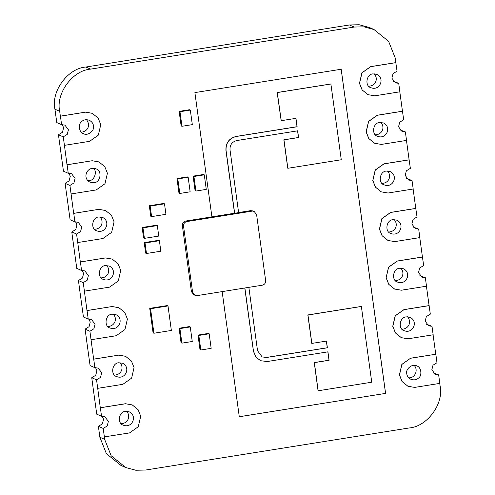 <?xml version="1.0" encoding="UTF-8"?>
<svg xmlns="http://www.w3.org/2000/svg" width="495" height="495" viewBox="0 0 495 495"><rect width="100%" height="100%" fill="white"/><g stroke="black" fill="none" stroke-linecap="round" stroke-linejoin="round"><path stroke-width="0.74" d="M406.785 373.768C407.02 376.07 408.4 377.92 410.918 379.312C413.888 380.278 416.332 379.937 418.25 378.285C422.396 375.996 421.431 367.098 416.778 365.954C412.768 363.188 405.232 368.961 406.785 373.768M408.74 377.796C414.612 378.44 418.764 370.34 414.179 365.378M438.65 374.888L439.82 383.39L414.661 387.406L407.948 386.255L402.119 381.546L399.484 374.932L401.921 364.438L410.584 358.213L435.823 354.234L436.986 362.736L432.995 365.192L431.832 369.771L435.346 374.468L438.65 374.888L433.193 372.853M244.778 287.997L253.452 351.295L255.81 356.994L260.494 360.669M244.889 287.979L253.49 351.314L255.853 357.013L260.519 360.676L255.853 357.013L253.49 351.314L244.815 287.991L253.452 351.295M295.837 118.286L297.031 126.739L295.874 118.299L297.031 126.739L236.245 136.441C229.08 138.297 225.658 142.968 225.974 150.443L234.574 213.227L211.91 216.853L194.888 92.596L341.191 69.244L385.593 393.395L239.289 416.747L222.15 291.611M385.593 393.395L239.252 416.728M341.154 69.226L385.555 393.383M191.423 291.685L192.592 292.199L195.036 295.286L193.867 294.772L191.423 291.685L182.37 225.695C182.265 223.121 183.453 221.556 185.941 220.999L238.615 212.633L230.014 149.843C229.791 144.849 232.081 141.749 236.882 140.531L297.662 130.828L298.584 137.53L283.963 139.862L287.855 168.281L341.272 159.755L330.895 84.014L277.293 92.571L281.24 120.681L295.954 118.336L297.111 126.77L236.245 136.441C229.08 138.297 225.658 142.968 225.974 150.443L234.574 213.227L211.866 216.835M296.994 126.72L236.208 136.422C229.043 138.284 225.615 142.95 225.937 150.424L234.537 213.215M281.24 120.681L277.175 92.522L281.166 120.65L277.219 92.534L330.815 83.983L277.175 92.522M330.895 84.014L277.293 92.571M287.855 168.281L283.845 139.813L287.781 168.244L283.889 139.831L298.504 137.499L283.845 139.813M298.584 137.53L297.588 130.791L298.504 137.499L283.963 139.862M297.551 130.779L298.466 137.48M238.541 212.596L250.755 210.647L252.976 210.95L250.711 210.629L238.497 212.578M195.036 295.286L197.258 295.589L262.072 285.238C264.559 284.681 265.747 283.115 265.642 280.541L256.589 214.545L254.152 211.464L250.711 210.629M253.57 351.351L255.927 357.05L260.593 360.713L267.158 361.542L327.938 351.84L329.095 360.28L314.381 362.625L318.143 390.772L371.745 382.214L361.369 306.473L307.958 314.999L311.85 343.412L326.465 341.08L327.387 347.787L266.52 357.452L327.306 347.75L326.391 341.049L327.306 347.75L266.483 357.433L262.109 356.907M327.387 347.787L266.601 357.483L262.133 356.914L266.483 357.433M326.347 341.03L327.269 347.731M307.841 314.95L361.288 306.442L307.878 314.969L311.77 343.382L307.841 314.95L311.85 343.412M327.82 351.79L329.02 360.242L327.863 351.809L329.02 360.242L314.306 362.594L318.062 390.734L314.269 362.575L318.143 390.772M328.977 360.224L314.269 362.575M92.874 386.218L96.742 414.179L101.537 416.276L100.374 407.775L125.532 403.759L132.239 404.916L138.068 409.619L140.71 416.233L138.272 426.727L129.529 432.915L104.29 436.899L104.624 439.325L111.134 455.709L125.711 467.521L135.803 470.25L145.555 470.04L409.124 427.971C427.129 426.764 444.151 403.567 440.074 385.791L439.739 383.359M410.584 358.213L401.841 364.4L399.403 374.901L402.045 381.509L407.911 386.236M435.742 354.197L433.082 334.762M426.424 286.166L429.091 305.601L403.932 309.616L395.189 315.804L392.745 326.298L395.387 332.912L401.253 337.639M419.766 237.569L422.433 257.004L397.275 261.02L388.532 267.207L386.094 277.701L388.73 284.316L394.595 289.043M413.108 188.966L415.775 208.407L390.617 212.423L381.874 218.611L379.436 229.105L382.072 235.719L387.938 240.446M406.457 140.37L409.118 159.811L383.959 163.826L375.216 170.014L372.778 180.508L375.414 187.122L381.286 191.843M399.799 91.773L402.46 111.214L377.301 115.23L368.558 121.417L366.121 131.911L368.756 138.526L374.628 143.247M374.053 29.564L363.961 26.835L354.203 27.046L349.445 24.96L359.197 24.75L369.289 27.479L374.053 29.564L388.631 41.376L395.14 57.754L395.802 62.618L370.644 66.633L361.901 72.821L359.463 83.315L362.105 89.929L367.971 94.65M354.203 27.046L90.635 69.114C72.635 70.321 55.613 93.518 59.691 111.295L60.353 116.158L85.511 112.142L92.225 113.293L98.128 118.039L100.77 124.653L98.326 135.147L89.583 141.335L64.424 145.351L63.261 136.843L67.252 134.386L68.421 129.814L64.907 125.111L61.597 124.697L60.433 116.189L85.511 112.142M64.424 145.351L67.011 164.755L92.169 160.739L98.876 161.896L104.785 166.636L107.421 173.25L104.983 183.744L96.24 189.931L71.082 193.947L69.919 185.439L73.91 182.989L75.079 178.41L71.565 173.714L68.254 173.293L67.091 164.786L92.169 160.739M71.082 193.947L73.668 213.351L98.827 209.335L105.534 210.493L111.443 215.232L114.079 221.847L111.641 232.341L102.898 238.528L77.74 242.544L76.577 234.036L80.567 231.586L81.737 227.007L78.222 222.311L74.912 221.89L73.749 213.382L98.827 209.335M77.74 242.544L80.326 261.948L105.484 257.932L112.192 259.089L118.101 263.829L120.737 270.443L118.299 280.937L109.556 287.125L84.398 291.14L83.234 282.639L78.433 280.535L79.596 289.018M84.398 291.14L86.984 310.544L112.142 306.529L118.85 307.686L124.759 312.425L127.394 319.04L124.957 329.534L116.214 335.721L91.055 339.737L89.892 331.235L93.883 328.779L95.046 324.2L91.532 319.504L88.228 319.083L87.058 310.582L112.142 306.529M91.055 339.737L93.642 359.141L118.8 355.125L125.507 356.282L131.416 361.022L134.052 367.637L131.614 378.131L122.871 384.318L97.713 388.334L96.55 379.832L100.541 377.376L101.704 372.797L98.189 368.101L94.885 367.68L93.716 359.178L118.8 355.125M97.713 388.334L100.299 407.738L125.458 403.722L132.239 404.916M395.802 62.618L397.046 71.156L393.055 73.613L391.885 78.185L395.4 82.888L398.71 83.302L399.873 91.81L374.715 95.826L368.008 94.669L362.179 89.96L359.543 83.346L361.981 72.852L370.724 66.664L395.882 62.648M402.46 111.214L403.703 119.753L399.713 122.209L398.543 126.782L402.058 131.484L405.368 131.899L406.531 140.407L381.373 144.422L374.666 143.265L368.837 138.557L366.201 131.948L368.639 121.454L377.382 115.261L402.54 111.245M409.118 159.811L410.361 168.35L406.37 170.806L405.201 175.379L408.715 180.081L412.026 180.502L413.189 189.003L388.031 193.019L381.323 191.862L375.495 187.153L372.853 180.545L375.297 170.051L384.04 163.864L409.198 159.848M415.775 208.407L417.019 216.946L413.028 219.403L411.859 223.975L415.373 228.678L418.683 229.098L419.847 237.6L394.688 241.616L387.981 240.459L382.152 235.75L379.51 229.142L381.948 218.648L390.691 212.46L415.85 208.445M422.433 257.004L423.677 265.543L419.68 267.999L418.516 272.572L422.031 277.274L425.341 277.695L426.504 286.197L401.346 290.212L394.639 289.055L388.81 284.353L386.168 277.738L388.606 267.244L397.349 261.057L422.507 257.041M429.091 305.601L430.328 314.139L426.337 316.596L425.174 321.175L428.689 325.871L431.993 326.292L433.162 334.793L408.004 338.809L401.29 337.658L395.468 332.949L392.826 326.335L395.264 315.841L404.007 309.653L429.165 305.638M410.664 358.25L435.823 354.234M85.592 112.173L92.299 113.33M92.249 160.77L98.957 161.927M98.907 209.366L105.614 210.524M83.234 282.639L87.225 280.182L88.388 275.604L84.874 270.907L81.57 270.487L80.407 261.985L105.484 257.932M105.565 257.969L112.272 259.12M112.217 306.566L118.93 307.717M118.874 355.163L125.588 356.313M393.247 81.273L398.71 83.302M399.904 129.869L405.368 131.899M406.562 178.466L412.026 180.502M413.22 227.063L418.683 229.098M419.878 275.659L425.341 277.695M426.535 324.256L431.993 326.292M349.445 24.96L85.876 67.029C67.871 68.236 50.849 91.433 54.926 109.209L56.795 122.593L61.597 124.697M68.254 173.293L63.453 171.19L59.623 143.222M74.912 221.89L70.111 219.786L66.281 191.819M81.57 270.487L76.768 268.383L72.938 240.422M88.228 319.083L83.426 316.979L79.559 289.024M86.217 337.621L90.084 365.582L94.885 367.68M125.711 467.521L120.947 465.436L106.369 453.624L99.86 437.246L99.563 434.808M81.254 132.091L82.535 132.004C86.736 130.866 88.772 128.094 88.624 123.7L86.687 119.685M380.89 122.389C385.271 127.413 382.19 134.553 375.457 134.813M394.206 219.588C398.586 224.606 395.505 231.747 388.773 232.006M407.521 316.781C411.896 321.8 408.821 328.94 402.082 329.2M102.199 416.208L103.56 419.296L102.397 423.868L98.406 426.325L99.532 434.814M126.652 411.271C131.026 416.289 127.951 423.429 121.213 423.689M88.89 319.015L90.251 322.103L89.081 326.675L85.091 329.132L86.254 337.633M113.336 314.071C117.711 319.096 114.636 326.236 107.898 326.496M75.574 221.822L76.935 224.909L75.766 229.482L71.775 231.938L72.901 240.428M100.021 216.878C104.402 221.902 101.32 229.043 94.588 229.296M62.259 124.629L63.62 127.71L62.457 132.289L58.46 134.745L59.586 143.228M68.916 173.225L70.278 176.307L69.108 180.885L65.117 183.342L66.243 191.825M93.363 168.281C97.534 171.066 94.564 180.7 89.23 180.613L87.931 180.7M82.232 270.418L83.593 273.506L82.424 278.079L78.433 280.535M106.679 265.475C111.053 270.499 107.978 277.639 101.24 277.893M95.541 367.612L96.902 370.699L95.739 375.272L91.748 377.728L92.912 386.236M119.994 362.668C124.369 367.692 121.294 374.833 114.555 375.092M400.863 268.185C405.238 273.203 402.163 280.343 395.425 280.603M387.548 170.985C391.929 176.01 388.847 183.15 382.115 183.41M374.239 73.792C378.613 78.816 375.532 85.957 368.8 86.21M85.091 329.132L89.892 331.235M91.748 377.728L96.55 379.832M98.406 426.325L103.201 428.429L107.198 425.972L108.362 421.4L104.847 416.697L101.537 416.276M104.371 436.93L103.201 428.429M386.249 171.072C379.486 171.4 377.933 183.459 384.312 184.926C393.018 188.354 398.648 175.645 390.159 171.567L386.249 171.072M105.379 265.561C98.616 265.889 97.063 277.949 103.436 279.415C112.148 282.837 117.779 270.134 109.284 266.056L105.379 265.561M93.468 125.817C93.227 123.515 91.853 121.665 89.329 120.273C86.359 119.307 83.921 119.648 82.003 121.294C77.857 123.589 78.816 132.487 83.476 133.625C87.479 136.397 95.015 130.624 93.468 125.817M112.037 314.158C105.274 314.486 103.721 326.545 110.094 328.012C118.806 331.433 124.437 318.731 115.941 314.653L112.037 314.158M406.222 316.868C399.453 317.19 397.906 329.255 404.279 330.722C412.991 334.144 418.621 321.434 410.126 317.363L406.222 316.868M379.591 122.475C372.828 122.803 371.275 134.863 377.654 136.329C386.36 139.751 391.99 127.048 383.501 122.97L379.591 122.475M392.906 219.669C386.143 219.997 384.59 232.056 390.963 233.529C399.675 236.95 405.306 224.241 396.817 220.17L392.906 219.669M125.353 411.351C118.583 411.679 117.037 423.739 123.41 425.211C132.115 428.633 137.752 415.924 129.257 411.852L125.353 411.351M98.722 216.965C91.959 217.293 90.406 229.352 96.785 230.819C105.491 234.24 111.121 221.531 102.632 217.46L98.722 216.965M94.031 182.717C100.794 182.389 102.347 170.329 95.968 168.863C87.262 165.441 81.632 178.151 90.121 182.222L94.031 182.717M118.695 362.755C111.926 363.082 110.379 375.142 116.752 376.608C125.464 380.036 131.095 367.327 122.599 363.25L118.695 362.755M399.564 268.265C392.801 268.593 391.248 280.653 397.621 282.125C406.333 285.547 411.964 272.838 403.468 268.766L399.564 268.265M372.933 73.879C366.17 74.207 364.617 86.266 370.996 87.733C379.702 91.154 385.339 78.445 376.844 74.374L372.933 73.879M63.261 136.843L58.46 134.745M76.577 234.036L71.775 231.938M69.919 185.439L65.117 183.342M182.37 225.695L183.546 226.203L192.592 292.199M185.941 220.999L187.11 221.513C184.623 222.069 183.435 223.635 183.546 226.203M254.152 211.464L250.755 210.647L238.609 212.584M251.924 211.161L187.11 221.513M297.111 126.77L236.325 136.472C229.16 138.334 225.732 142.999 226.054 150.474L234.655 213.265M266.601 357.483L262.171 356.932L257.53 350.72L248.855 287.347M329.095 360.28L314.381 362.625M361.369 306.473L307.958 314.999M150.56 308.731L149.731 308.373L167.174 305.588L168.003 305.947L150.56 308.731L153.914 333.24L171.363 330.456L168.003 305.947M149.731 308.373L153.091 332.881L153.914 333.24M177.81 178.905L176.981 178.547L187.339 176.894L188.162 177.253L177.81 178.905L179.803 193.458L190.154 191.806L188.162 177.253M176.981 178.547L178.973 193.093L179.803 193.458M193.929 176.492L193.1 176.133L203.451 174.481L204.28 174.84L193.929 176.492L195.921 191.045L206.273 189.393L204.28 174.84M193.1 176.133L195.092 190.68L195.921 191.045M146.483 253.496L145.654 253.131L144.218 242.63L158.561 240.341L159.39 240.706L145.047 242.996L146.483 253.496L160.832 251.206L159.39 240.706M144.218 242.63L145.047 242.996M179.908 328.593L179.079 328.235L189.43 326.582L190.259 326.941L179.908 328.593L181.9 343.146L192.252 341.494L190.259 326.941M179.079 328.235L181.071 342.781L181.9 343.146M151.594 216.612L150.765 216.247L149.329 205.747L163.672 203.457L164.501 203.816L150.152 206.106L151.594 216.612L165.936 214.323L164.501 203.816M149.329 205.747L150.152 206.106M179.976 111.734L179.147 111.375L189.498 109.723L190.328 110.082L179.976 111.734L181.968 126.287L192.32 124.635L190.328 110.082M179.147 111.375L181.139 125.922L181.968 126.287M144.41 238.367L143.581 238.002L142.145 227.502L156.494 225.213L157.317 225.578L142.975 227.867L144.41 238.367L158.759 236.078L157.317 225.578M142.145 227.502L142.975 227.867M198.823 335.449L197.994 335.084L208.352 333.432L209.175 333.791L198.823 335.449L200.815 349.996L211.173 348.344L209.175 333.791M197.994 335.084L199.986 349.631L200.815 349.996M99.86 437.246L104.624 439.325M59.691 111.295L54.926 109.209M90.635 69.114L85.876 67.029"/></g></svg>
